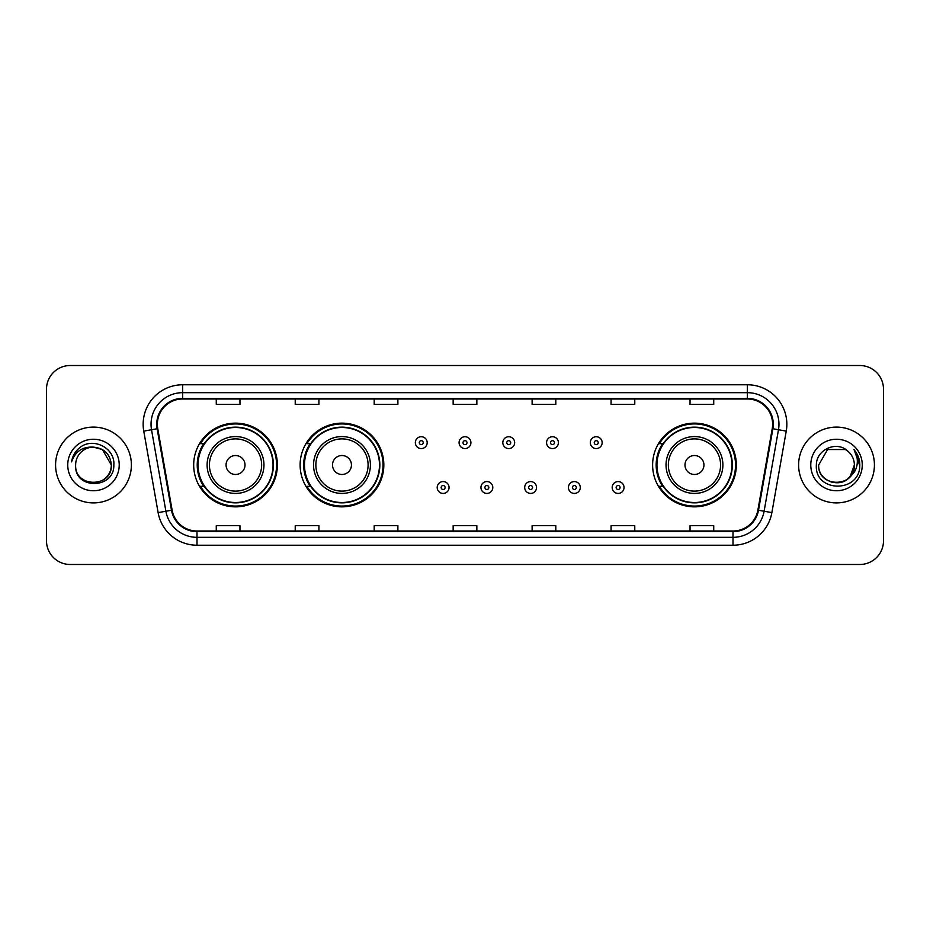 <?xml version="1.0" encoding="UTF-8"?>
<svg xmlns="http://www.w3.org/2000/svg" width="930" height="930" viewBox="0 0 930 930"><rect width="100%" height="100%" fill="white"/><g stroke="black" fill="none" stroke-linecap="round" stroke-linejoin="round"><path stroke-width="1.4" d="M652.616 465A41.85 41.85 0 0 0 694.466 506.85A41.85 41.85 0 0 0 736.316 465A41.85 41.85 0 0 0 694.466 423.15A41.85 41.85 0 0 0 652.616 465M300.123 465A41.85 41.85 0 0 0 341.973 506.85A41.85 41.85 0 0 0 383.823 465A41.85 41.85 0 0 0 341.973 423.15A41.85 41.85 0 0 0 300.123 465M193.684 465A41.85 41.85 0 0 0 235.534 506.85A41.85 41.85 0 0 0 277.384 465A41.85 41.85 0 0 0 235.534 423.15A41.85 41.85 0 0 0 193.684 465M203.717 486.32A38.293 38.293 0 0 1 203.717 443.68M310.167 486.32A38.293 38.293 0 0 1 310.167 443.68M662.648 486.32A38.293 38.293 0 0 1 662.648 443.68M46.5 389.193L46.5 540.807A23.692 23.692 0 0 0 70.192 564.487L859.808 564.487A23.692 23.692 0 0 0 883.5 540.807L883.5 389.193A23.692 23.692 0 0 0 859.808 365.513L70.192 365.513A23.692 23.692 0 0 0 46.5 389.193L46.5 540.807M55.579 465A37.898 37.898 0 0 0 93.488 502.898A37.898 37.898 0 0 0 131.386 465A37.898 37.898 0 0 0 93.488 427.103A37.898 37.898 0 0 0 55.579 465A37.898 37.898 0 0 0 93.488 502.898A37.898 37.898 0 0 0 131.386 465A37.898 37.898 0 0 0 93.488 427.103A37.898 37.898 0 0 0 55.579 465M798.614 465A37.898 37.898 0 0 0 836.512 502.898A37.898 37.898 0 0 0 874.421 465A37.898 37.898 0 0 0 836.512 427.103A37.898 37.898 0 0 0 798.614 465A37.898 37.898 0 0 0 836.512 502.898A37.898 37.898 0 0 0 874.421 465A37.898 37.898 0 0 0 836.512 427.103A37.898 37.898 0 0 0 798.614 465M157.368 424.254A25.273 25.273 0 0 1 182.629 398.993L747.371 398.993A25.273 25.273 0 0 1 772.249 428.649L757.88 510.128A25.273 25.273 0 0 1 733.003 531.007L196.997 531.007A25.273 25.273 0 0 1 172.12 510.128L157.751 428.649A25.273 25.273 0 0 1 157.368 424.254M156.728 424.254A25.901 25.901 0 0 0 157.124 428.753L171.492 510.245A25.901 25.901 0 0 0 196.997 531.646L733.003 531.646A25.901 25.901 0 0 0 758.508 510.245L772.877 428.753A25.901 25.901 0 0 0 747.371 398.354L182.629 398.354A25.901 25.901 0 0 0 156.728 424.254M143.755 431.113A39.479 39.479 0 0 1 182.629 384.776L747.371 384.776A39.479 39.479 0 0 1 786.245 431.113L771.877 512.604A39.479 39.479 0 0 1 733.003 545.224L196.997 545.224A39.479 39.479 0 0 1 158.123 512.604L143.755 431.113L151.52 429.741A31.585 31.585 0 0 1 182.629 392.669L747.371 392.669A31.585 31.585 0 0 1 778.48 429.741L764.1 511.233A31.585 31.585 0 0 1 733.003 537.331L196.997 537.331A31.585 31.585 0 0 1 165.9 511.233L151.52 429.741A31.585 31.585 0 0 1 151.044 424.254M859.808 365.513L70.192 365.513M70.192 564.487L859.808 564.487M883.5 540.807L883.5 389.193M758.508 510.245L764.1 511.233L778.48 429.741L786.245 431.113M453.154 398.993L453.154 404.341L476.846 404.341L476.846 398.993M374.197 398.993L374.197 404.341L397.877 404.341L397.877 398.993M295.229 398.993L295.229 404.341L318.92 404.341L318.92 398.993M216.272 398.993L216.272 404.341L239.963 404.341L239.963 398.993M532.123 398.993L532.123 404.341L555.803 404.341L555.803 398.993M611.08 398.993L611.08 404.341L634.772 404.341L634.772 398.993M690.037 398.993L690.037 404.341L713.729 404.341L713.729 398.993M476.846 531.007L476.846 525.659L453.154 525.659L453.154 531.007M397.877 531.007L397.877 525.659L374.197 525.659L374.197 531.007M318.92 531.007L318.92 525.659L295.229 525.659L295.229 531.007M239.963 531.007L239.963 525.659L216.272 525.659L216.272 531.007M555.803 531.007L555.803 525.659L532.123 525.659L532.123 531.007M634.772 531.007L634.772 525.659L611.08 525.659L611.08 531.007M713.729 531.007L713.729 525.659L690.037 525.659L690.037 531.007M75.632 465A17.856 17.856 0 0 1 93.488 447.144L102.405 449.539L111.333 465L102.405 449.539L93.488 447.144L102.405 449.539L111.333 465L102.405 449.539L93.488 447.144L102.405 449.539L111.333 465C112.425 488.029 74.54 488.029 75.632 465C73.97 489.947 114.634 489.378 113.832 465C115.215 447.935 93.047 436.868 79.91 447.528C75.272 451.236 72.494 456.026 71.575 461.873C75.26 451.399 82.561 446.493 93.488 447.144L102.405 449.539L111.333 465C112.425 488.029 74.54 488.029 75.632 465C74.54 488.029 112.425 488.029 111.333 465C112.425 488.029 74.54 488.029 75.632 465C74.54 488.029 112.425 488.029 111.333 465C112.425 488.029 74.54 488.029 75.632 465C74.54 488.029 112.425 488.029 111.333 465C112.425 488.029 74.54 488.029 75.632 465C74.54 488.029 112.425 488.029 111.333 465C111.216 470.859 108.798 475.649 104.079 479.369M93.488 447.144C104.323 448.202 110.275 454.154 111.333 465M67.739 465A25.749 25.749 0 0 0 93.488 490.749A25.749 25.749 0 0 0 119.226 465A25.749 25.749 0 0 0 93.488 439.251A25.749 25.749 0 0 0 67.739 465M245.008 465A9.474 9.474 0 0 0 235.534 455.526A9.474 9.474 0 0 0 226.06 465A9.474 9.474 0 0 0 235.534 474.474A9.474 9.474 0 0 0 245.008 465M263.957 465A28.423 28.423 0 0 0 235.534 436.577A28.423 28.423 0 0 0 207.111 465A28.423 28.423 0 0 0 235.534 493.423A28.423 28.423 0 0 0 263.957 465A28.423 28.423 0 0 1 235.534 493.423A28.423 28.423 0 0 1 207.111 465M273.048 465A37.502 37.502 0 0 0 235.534 427.498A37.502 37.502 0 0 0 198.032 465A37.502 37.502 0 0 0 235.534 502.502A37.502 37.502 0 0 0 273.048 465M276.594 465A41.06 41.06 0 0 1 200.45 486.32L204.251 486.32A37.863 37.863 0 0 0 273.397 465.093A37.863 37.863 0 0 0 204.251 443.68L200.45 443.68A41.06 41.06 0 0 1 276.594 465M351.447 465A9.474 9.474 0 0 0 341.973 455.526A9.474 9.474 0 0 0 332.498 465A9.474 9.474 0 0 0 341.973 474.474A9.474 9.474 0 0 0 351.447 465M370.407 465A28.423 28.423 0 0 0 341.973 436.577A28.423 28.423 0 0 0 313.55 465A28.423 28.423 0 0 0 341.973 493.423A28.423 28.423 0 0 0 370.407 465A28.423 28.423 0 0 1 341.973 493.423A28.423 28.423 0 0 1 313.55 465M379.487 465A37.502 37.502 0 0 0 341.973 427.498A37.502 37.502 0 0 0 304.47 465A37.502 37.502 0 0 0 341.973 502.502A37.502 37.502 0 0 0 379.487 465M383.032 465A41.06 41.06 0 0 1 306.888 486.32L310.69 486.32A37.863 37.863 0 0 0 379.835 465.093A37.863 37.863 0 0 0 310.69 443.68L306.888 443.68A41.06 41.06 0 0 1 383.032 465M703.94 465A9.474 9.474 0 0 0 694.466 455.526A9.474 9.474 0 0 0 684.992 465A9.474 9.474 0 0 0 694.466 474.474A9.474 9.474 0 0 0 703.94 465M722.889 465A28.423 28.423 0 0 0 694.466 436.577A28.423 28.423 0 0 0 666.043 465A28.423 28.423 0 0 0 694.466 493.423A28.423 28.423 0 0 0 722.889 465A28.423 28.423 0 0 1 694.466 493.423A28.423 28.423 0 0 1 666.043 465M731.968 465A37.502 37.502 0 0 0 694.466 427.498A37.502 37.502 0 0 0 656.952 465A37.502 37.502 0 0 0 694.466 502.502A37.502 37.502 0 0 0 731.968 465M735.525 465A41.06 41.06 0 0 1 659.37 486.32L663.183 486.32A37.863 37.863 0 0 0 732.329 465.093A37.863 37.863 0 0 0 663.183 443.68L659.37 443.68A41.06 41.06 0 0 1 735.525 465M831.036 481.984C844.58 484.123 852.357 478.462 854.368 465C855.461 488.029 817.575 488.029 818.667 465L827.595 449.539L818.667 465L827.595 449.539L845.44 449.539L848.207 451.515C837.256 440.029 816.168 449.492 816.366 465C814.355 492.551 859.029 493.272 859.762 466.337L859.797 465C859.727 459.141 857.786 454.003 853.949 449.574C856.867 454.351 857.89 459.501 857.03 465C856.193 469.685 853.914 473.51 850.194 476.474A17.856 17.856 0 0 0 854.368 465L850.194 476.474C840.72 489.273 817.737 481.077 818.667 465C817.575 488.029 855.461 488.029 854.368 465L850.148 476.52L854.368 465C855.461 488.029 817.575 488.029 818.667 465C817.575 488.029 855.461 488.029 854.368 465A17.856 17.856 0 0 0 848.207 451.515M810.774 465A25.749 25.749 0 0 0 836.512 490.749A25.749 25.749 0 0 0 862.261 465A25.749 25.749 0 0 0 836.512 439.251A25.749 25.749 0 0 0 810.774 465M859.797 465L854.298 449.969M854.124 449.771L859.785 465.674M427.172 442.657A5.917 5.917 0 0 1 421.255 448.574A5.917 5.917 0 0 1 415.338 442.657A5.917 5.917 0 0 1 421.255 436.728A5.917 5.917 0 0 1 427.172 442.657A5.917 5.917 0 0 0 421.255 436.728A5.917 5.917 0 0 0 415.338 442.657M470.917 442.657A5.917 5.917 0 0 1 465 448.574A5.917 5.917 0 0 1 459.083 442.657A5.917 5.917 0 0 1 465 436.728A5.917 5.917 0 0 1 470.917 442.657A5.917 5.917 0 0 0 465 436.728A5.917 5.917 0 0 0 459.083 442.657M514.662 442.657A5.917 5.917 0 0 1 508.745 448.574A5.917 5.917 0 0 1 502.828 442.657A5.917 5.917 0 0 1 508.745 436.728A5.917 5.917 0 0 1 514.662 442.657A5.917 5.917 0 0 0 508.745 436.728A5.917 5.917 0 0 0 502.828 442.657M558.407 442.657A5.917 5.917 0 0 1 552.49 448.574A5.917 5.917 0 0 1 546.573 442.657A5.917 5.917 0 0 1 552.49 436.728A5.917 5.917 0 0 1 558.407 442.657A5.917 5.917 0 0 0 552.49 436.728A5.917 5.917 0 0 0 546.573 442.657M602.152 442.657A5.917 5.917 0 0 1 596.235 448.574A5.917 5.917 0 0 1 590.318 442.657A5.917 5.917 0 0 1 596.235 436.728A5.917 5.917 0 0 1 602.152 442.657A5.917 5.917 0 0 0 596.235 436.728A5.917 5.917 0 0 0 590.318 442.657M437.205 487.506A5.917 5.917 0 0 1 443.122 481.577A5.917 5.917 0 0 1 449.05 487.506A5.917 5.917 0 0 1 443.122 493.423A5.917 5.917 0 0 1 437.205 487.506A5.917 5.917 0 0 0 443.122 493.423A5.917 5.917 0 0 0 449.05 487.506M480.95 487.506A5.917 5.917 0 0 1 486.878 481.577A5.917 5.917 0 0 1 492.795 487.506A5.917 5.917 0 0 1 486.878 493.423A5.917 5.917 0 0 1 480.95 487.506A5.917 5.917 0 0 0 486.878 493.423A5.917 5.917 0 0 0 492.795 487.506M524.694 487.506A5.917 5.917 0 0 1 530.623 481.577A5.917 5.917 0 0 1 536.54 487.506A5.917 5.917 0 0 1 530.623 493.423A5.917 5.917 0 0 1 524.694 487.506A5.917 5.917 0 0 0 530.623 493.423A5.917 5.917 0 0 0 536.54 487.506M568.439 487.506A5.917 5.917 0 0 1 574.368 481.577A5.917 5.917 0 0 1 580.285 487.506A5.917 5.917 0 0 1 574.368 493.423A5.917 5.917 0 0 1 568.439 487.506A5.917 5.917 0 0 0 574.368 493.423A5.917 5.917 0 0 0 580.285 487.506M612.184 487.506A5.917 5.917 0 0 1 618.113 481.577A5.917 5.917 0 0 1 624.03 487.506A5.917 5.917 0 0 1 618.113 493.423A5.917 5.917 0 0 1 612.184 487.506A5.917 5.917 0 0 0 618.113 493.423A5.917 5.917 0 0 0 624.03 487.506M747.371 384.776L747.371 398.354M151.52 429.741L157.124 428.753M196.997 545.224L196.997 531.646M733.003 531.646L733.003 545.224M158.123 512.604L171.492 510.245M772.877 428.753L778.48 429.741M182.629 384.776L182.629 398.354M764.1 511.233L771.877 512.604M261.644 465A26.11 26.11 0 0 0 235.534 438.89A26.11 26.11 0 0 0 209.424 465A26.11 26.11 0 0 0 235.534 491.11A26.11 26.11 0 0 0 261.644 465M368.094 465A26.11 26.11 0 0 0 341.973 438.89A26.11 26.11 0 0 0 315.863 465A26.11 26.11 0 0 0 341.973 491.11A26.11 26.11 0 0 0 368.094 465M720.576 465A26.11 26.11 0 0 0 694.466 438.89A26.11 26.11 0 0 0 668.356 465A26.11 26.11 0 0 0 694.466 491.11A26.11 26.11 0 0 0 720.576 465M419.279 442.657A1.976 1.976 0 0 0 421.255 444.633A1.976 1.976 0 0 0 423.231 442.657A1.976 1.976 0 0 0 421.255 440.68A1.976 1.976 0 0 0 419.279 442.657M463.024 442.657A1.976 1.976 0 0 0 465 444.633A1.976 1.976 0 0 0 466.976 442.657A1.976 1.976 0 0 0 465 440.68A1.976 1.976 0 0 0 463.024 442.657M506.769 442.657A1.976 1.976 0 0 0 508.745 444.633A1.976 1.976 0 0 0 510.721 442.657A1.976 1.976 0 0 0 508.745 440.68A1.976 1.976 0 0 0 506.769 442.657M550.514 442.657A1.976 1.976 0 0 0 552.49 444.633A1.976 1.976 0 0 0 554.466 442.657A1.976 1.976 0 0 0 552.49 440.68A1.976 1.976 0 0 0 550.514 442.657M594.258 442.657A1.976 1.976 0 0 0 596.235 444.633A1.976 1.976 0 0 0 598.211 442.657A1.976 1.976 0 0 0 596.235 440.68A1.976 1.976 0 0 0 594.258 442.657M445.098 487.506A1.976 1.976 0 0 0 443.122 485.53A1.976 1.976 0 0 0 441.157 487.506A1.976 1.976 0 0 0 443.122 489.482A1.976 1.976 0 0 0 445.098 487.506M488.843 487.506A1.976 1.976 0 0 0 486.878 485.53A1.976 1.976 0 0 0 484.902 487.506A1.976 1.976 0 0 0 486.878 489.482A1.976 1.976 0 0 0 488.843 487.506M532.588 487.506A1.976 1.976 0 0 0 530.623 485.53A1.976 1.976 0 0 0 528.647 487.506A1.976 1.976 0 0 0 530.623 489.482A1.976 1.976 0 0 0 532.588 487.506M576.333 487.506A1.976 1.976 0 0 0 574.368 485.53A1.976 1.976 0 0 0 572.392 487.506A1.976 1.976 0 0 0 574.368 489.482A1.976 1.976 0 0 0 576.333 487.506M620.077 487.506A1.976 1.976 0 0 0 618.113 485.53A1.976 1.976 0 0 0 616.137 487.506A1.976 1.976 0 0 0 618.113 489.482A1.976 1.976 0 0 0 620.077 487.506"/></g></svg>
